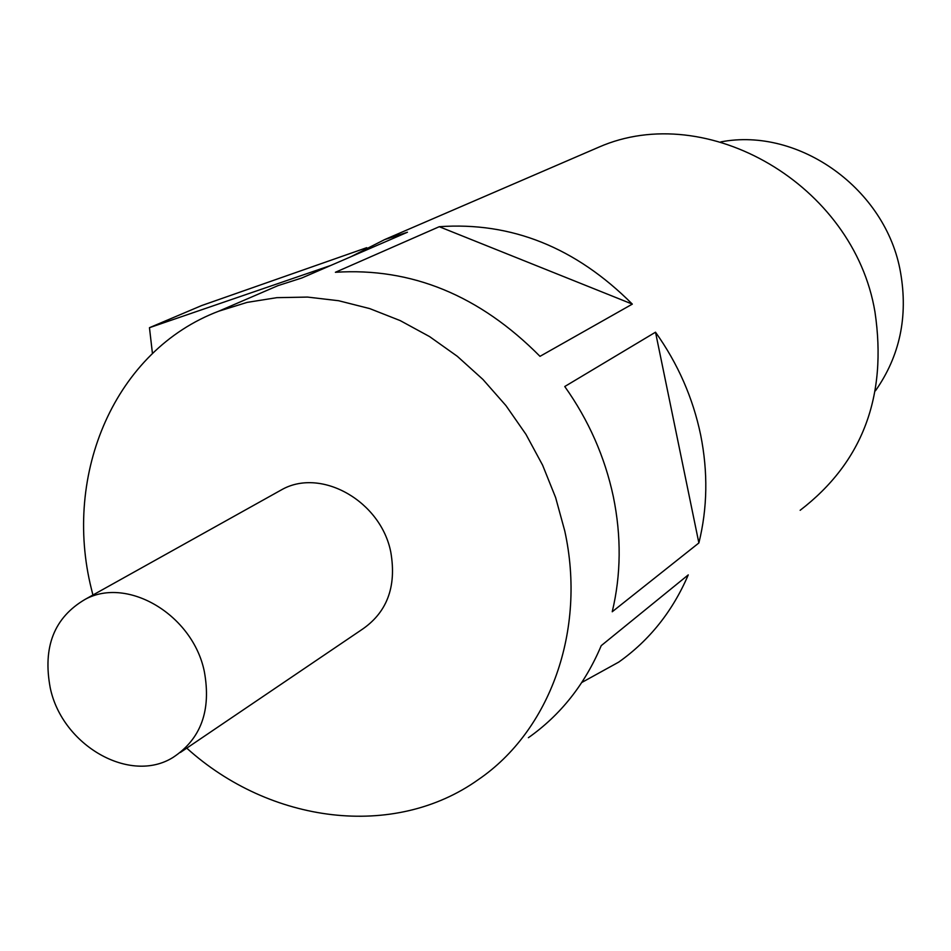 <?xml version="1.0" encoding="UTF-8"?>
<svg xmlns="http://www.w3.org/2000/svg" width="951" height="951" viewBox="0 0 951 951"><rect width="100%" height="100%" fill="white"/><g stroke="black" fill="none" stroke-linecap="round" stroke-linejoin="round"><path stroke-width="1.43" d="M720.81 141.901C799.042 126.84 886.308 189.154 900.561 272.545C908.205 316.647 899.824 356.066 875.455 390.79M366.741 247.676L201.636 305.568L149.462 327.691L330.734 265.46M152.445 353.487L149.462 327.691M50.272 688.037C42.522 647.001 54.207 617.401 85.34 599.249C127.886 576.247 192.863 615.047 204.322 671.489C211.419 710.397 200.97 739.046 172.987 757.46C129.895 784.42 62.279 745.441 50.272 688.037M277.038 492.309L282.673 489.171C322.151 467.821 381.137 501.724 390.825 552.305C396.781 587.183 386.795 613.181 360.845 630.275L180.381 752.455M539.99 356.34L632.32 304.118L439.255 226.707L335.394 272.283C411.45 267.374 479.649 295.392 539.99 356.34M439.255 226.707C511.388 221.642 575.747 247.45 632.32 304.118M265.174 291.161L277.954 285.645L301.907 277.954L407.444 232.234L384.644 239.593L598.94 147.108C706.783 99.819 853.796 184.53 874.968 311.952C887.449 396.282 862.509 462.4 800.148 510.295M351.133 256.627L384.644 239.593M92.913 595.017L91.462 589.168C62.493 473.562 115.249 350.277 218.813 311.167L247.105 302.394L276.824 297.663L307.506 297.081L338.639 300.73L369.713 308.6L400.205 320.606L429.579 336.595L457.312 356.304L482.93 379.437L505.944 405.601L525.962 434.357L542.617 465.182L555.622 497.551L564.751 530.896C586.636 630.465 549.892 730.832 478.329 779.606C394.059 839.745 270.06 823.459 186.753 748.14M655.512 332.196L564.751 386.522C588.669 420.211 604.86 456.92 613.324 496.612C621.455 536.328 621.086 574.701 612.23 611.755L698.878 542.962C707.485 508.119 708.079 472.124 700.661 434.976C692.922 397.839 677.873 363.591 655.512 332.196L698.878 542.962M588.063 151.815L598.94 147.108M581.81 682.473L618.721 662.11C649.462 640.332 672.642 611.255 688.262 574.891L601.234 645.646C584.96 684.221 560.686 714.902 528.399 737.703M85.34 599.249L282.673 489.171M218.813 311.167L277.954 285.645"/></g></svg>
